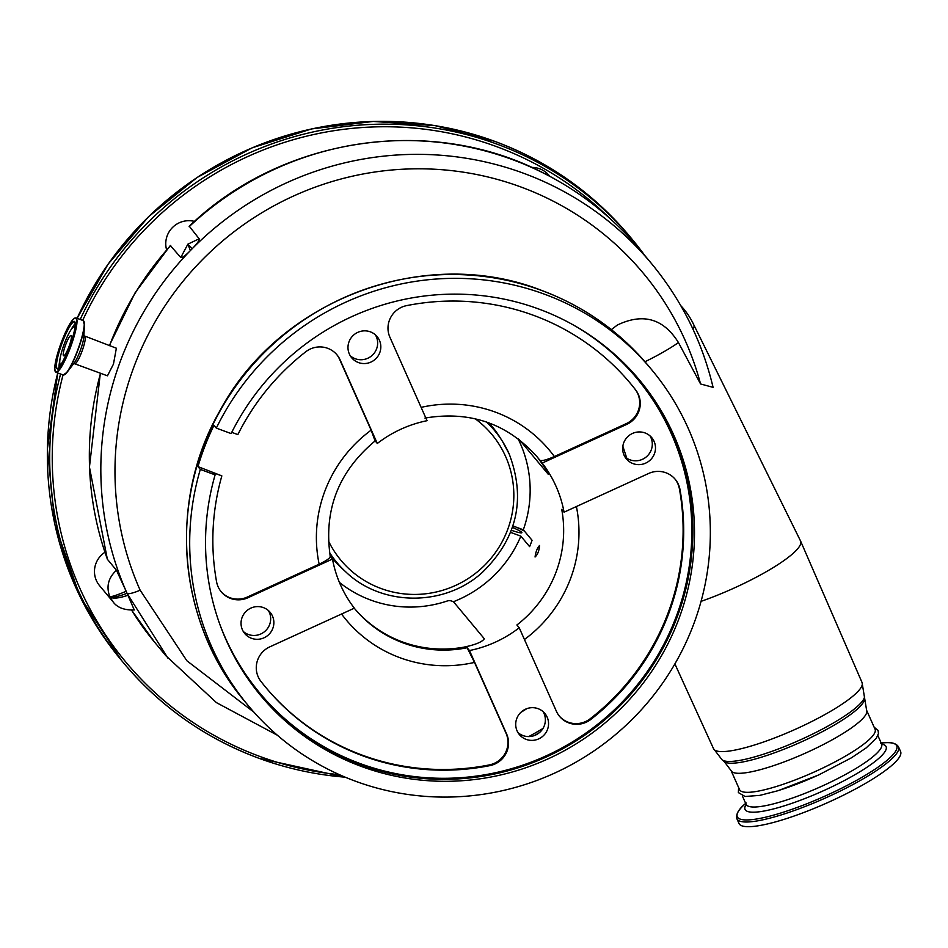 <?xml version="1.0" encoding="UTF-8"?>
<svg xmlns="http://www.w3.org/2000/svg" width="948" height="948" viewBox="0 0 948 948"><rect width="100%" height="100%" fill="white"/><g stroke="black" fill="none" stroke-linecap="round" stroke-linejoin="round"><path stroke-width="1.42" d="M866.614 710.289A74.181 14.256 -24 0 1 808.312 751.823A74.181 14.256 -24 0 1 731.086 770.617L739.559 789.648A74.181 14.256 -24 0 0 816.785 770.843A74.181 14.256 -24 0 0 875.087 729.32L866.614 710.289L862.064 682.548L800.61 541.107A82.666 15.879 -24 0 0 800.55 540.976L693.794 324.832M898.514 746.87A88.437 16.993 -24 0 1 861.803 779.623A88.437 16.993 -24 0 1 778.367 815.778A88.437 16.993 -24 0 1 736.916 818.799L739.002 823.48A88.437 16.993 -24 0 0 780.453 820.47A88.437 16.993 -24 0 0 863.889 784.316A88.437 16.993 -24 0 0 900.6 751.563L898.514 746.87C895.979 742.876 889.982 741.632 880.562 743.149M776.139 791.213A74.181 14.256 -24 0 0 818.61 774.943M701.07 601.352A82.666 15.879 -24 0 0 735.624 587.369A82.666 15.879 -24 0 0 800.61 541.107M644.972 361.745A73.02 14.03 -24 0 0 678.46 342.572L700.56 383.964A300.184 294.164 140.2 0 0 685.285 340.699A300.184 294.164 140.2 0 0 292.92 196.307A300.184 294.164 140.2 0 0 140.138 590.189L186.863 660.756L253.898 712.149M693.024 329.252A73.02 14.03 -24 0 0 693.806 324.856A73.02 14.03 -24 0 0 693.782 324.809M100.346 373.204L89.444 467.044L107.373 559.273L116.474 570.246L126.167 591.303A312.686 306.405 140.2 0 0 127.044 593.294A312.686 306.405 -39.8 0 1 249.04 203.085A312.686 306.405 -39.8 0 1 651.217 263.212C681.434 299.722 702.053 341.102 713.086 387.353L700.56 383.964M611.318 329.596L617.397 325.022C643.147 312.733 663.505 318.587 678.46 342.572M330.046 555.255A103.51 101.436 140.2 0 0 341.932 568.35L345.771 571.881A102.822 100.761 -39.8 0 1 329.62 552.672M486.478 422.014A102.822 100.761 -39.8 0 1 502.452 441.353L499.679 436.945A103.51 101.436 140.2 0 0 488.943 422.879M626.794 458.24L622.848 446.235M511.41 530.276A16.543 1.623 21.2 0 0 521.886 532.705A16.543 1.623 21.2 0 0 512.43 527.408M354.315 608.26A118.69 116.296 -39.8 0 0 402.355 641.891A118.69 116.296 -39.8 0 0 463.738 647.176C475.304 644.794 482.165 641.997 484.321 638.774L453.452 601.719A118.69 116.296 140.2 0 0 520.855 536.141L529.6 546.629A118.69 116.296 140.2 0 0 532.065 540.277L523.32 529.79A118.69 116.296 140.2 0 0 518.058 438.734M512.904 525.95L523.32 529.79M339.408 582.404A115.834 113.511 140.2 0 0 370.763 600.084A115.834 113.511 140.2 0 0 447.172 601.02A6.849 6.707 -39.8 0 1 451.686 601.068L453.452 601.719M520.855 536.141L510.605 532.373M515.913 527.064A20.216 1.979 -158.8 0 1 524.398 531.081M421.113 407.367A132.376 129.722 -39.8 0 1 554.355 456.545C546.605 459.934 541.77 461.178 539.862 460.278L542.197 463.074A118.69 116.296 140.2 0 1 564.06 512.181L648.598 473.49A22.823 22.361 -39.8 0 1 679.989 489.524A237.367 232.604 -39.8 0 1 590.805 719.437A22.823 22.361 -39.8 0 1 556.381 711.249L519.22 627.777L516.897 624.981A118.69 116.296 140.2 0 0 561.726 509.384L564.06 512.181M354.753 608.782L354.268 608.201A118.69 116.296 140.2 0 0 354.753 608.782A118.69 116.296 140.2 0 0 403.232 642.934A118.69 116.296 140.2 0 0 467.151 647.745L469.485 650.541A118.69 116.296 140.2 0 0 519.22 627.777M519.445 439.789L548.299 474.296M536.687 456.332A118.69 116.296 -39.8 0 1 537.409 457.22C544.377 466.594 547.944 472.27 548.145 474.237L548.264 474.356M539.507 545.55C537.172 548.205 535.691 552.02 535.063 557.009C537.717 554.473 539.199 550.658 539.507 545.55L539.412 545.491M330.236 556.358L332.487 559.047A118.69 116.296 140.2 0 0 354.339 608.166L269.801 646.856A22.823 22.361 -39.8 0 0 260.89 681.328A237.367 232.604 -39.8 0 0 265.89 687.549A237.367 232.604 -39.8 0 0 362.847 755.852A237.367 232.604 -39.8 0 0 489.915 765.617A22.823 22.361 -39.8 0 0 506.635 734.013L469.485 650.541M375.159 440.879L377.316 443.463A118.69 116.296 140.2 0 1 427.05 420.699L389.901 337.227A22.823 22.361 -39.8 0 1 406.621 305.623A237.367 232.604 -39.8 0 1 630.645 383.691A237.367 232.604 -39.8 0 1 635.646 389.912A22.823 22.361 -39.8 0 1 626.735 424.384L542.197 463.074M231.75 432.347L237.865 434.587A237.367 232.604 -39.8 0 1 305.73 351.803A22.823 22.361 -39.8 0 1 340.166 359.991L377.316 443.463M330.153 556.251C330.402 557.91 326.74 560.552 319.156 564.19A132.376 129.722 -39.8 0 1 371.13 430.179L339.585 359.292A22.823 22.361 140.2 0 0 336.682 354.516M371.13 430.179L374.981 440.666M332.487 559.047L247.949 597.738A22.823 22.361 -39.8 0 1 216.559 581.716A237.367 232.604 -39.8 0 1 221.844 475.884L214.212 473.076A245.579 240.65 140.2 0 0 214.07 473.609M221.014 591.54A22.823 22.361 140.2 0 0 247.357 597.039L319.156 564.19M467.151 647.745L474.498 662.415A132.376 129.722 -39.8 0 1 400.044 657.746A132.376 129.722 -39.8 0 1 341.553 614.02M265.606 687.193A237.367 232.604 140.2 0 0 362.266 755.153A237.367 232.604 140.2 0 0 489.334 764.918A22.823 22.361 140.2 0 0 506.054 733.314L474.498 662.415M554.355 456.545L626.154 423.685A22.823 22.361 140.2 0 0 635.065 389.213A237.367 232.604 140.2 0 0 630.361 383.348M559.273 716.024A22.823 22.361 140.2 0 0 590.225 718.738A237.367 232.604 140.2 0 0 679.396 488.824A22.823 22.361 140.2 0 0 674.94 479.001M213.49 472.91L215.113 474.865L200.301 469.414L197.966 466.617L221.844 475.884M197.966 466.617A262.478 257.204 -39.8 0 1 213.987 425.32L216.31 428.117L231.134 433.568A246.492 241.55 -39.8 0 1 538.725 309.012A246.492 241.55 -39.8 0 1 639.414 379.947A246.492 241.55 -39.8 0 1 647.745 677.026A246.492 241.55 -39.8 0 1 361.306 766.422A246.492 241.55 -39.8 0 1 260.629 695.488A246.492 241.55 -39.8 0 1 215.113 474.865M200.301 469.414A262.478 257.204 140.2 0 0 248.352 705.715A262.478 257.204 140.2 0 0 355.559 781.247A262.478 257.204 140.2 0 0 660.555 686.056A262.478 257.204 140.2 0 0 651.691 369.72A262.478 257.204 140.2 0 0 544.472 294.188A262.478 257.204 140.2 0 0 216.31 428.117M624.922 456.829A16.543 16.211 140.2 0 0 650.044 435.902M350.239 355.749A16.543 16.211 140.2 0 0 375.372 334.822M243.292 631.486A16.543 16.211 140.2 0 0 268.414 610.559M517.964 732.579A16.543 16.211 140.2 0 0 543.097 711.652M645.043 432.94A16.543 16.211 140.2 0 0 626.367 458.879A16.543 16.211 140.2 0 0 652.354 457.635A16.543 16.211 140.2 0 0 645.043 432.94M370.36 331.847A16.543 16.211 140.2 0 0 351.696 357.799A16.543 16.211 140.2 0 0 377.683 356.555A16.543 16.211 140.2 0 0 370.36 331.847M263.402 607.597A16.543 16.211 140.2 0 0 244.738 633.537A16.543 16.211 140.2 0 0 270.725 632.304A16.543 16.211 140.2 0 0 263.402 607.597M538.085 708.677A16.543 16.211 140.2 0 0 519.421 734.629A16.543 16.211 140.2 0 0 545.408 733.385A16.543 16.211 140.2 0 0 538.085 708.677M189.114 226.714A312.686 306.405 140.2 0 1 545.787 174.254A312.686 306.405 140.2 0 1 639.71 249.407C613.771 218.396 582.83 193.511 546.878 174.764L544.365 173.472C431.719 114.317 282.338 136.559 189.256 226.205L199.163 238.778C199.518 240.294 197.22 243.589 192.254 248.672A312.686 306.405 140.2 0 0 190.37 250.592C185.37 255.687 182.182 257.986 180.784 257.512L170.32 245.52L135.114 292.778L109.316 345.617M84.728 336.564A14.493 2.512 -69.8 0 1 81.575 352.395A14.493 2.512 -69.8 0 1 74.714 363.771L107.456 375.823L113.452 364.127L116.367 348.212L83.803 335.711M549.781 176.281L549.011 175.368A22.823 22.361 140.2 0 0 531.721 167.417M74.892 328.281A19.92 3.46 -69.8 0 0 73.766 326.918A19.92 3.46 -69.8 0 0 64.796 342.56A19.92 3.46 -69.8 0 0 60.115 364.02A19.92 3.46 -69.8 0 0 61.857 363.712M68.718 347.276A10.843 1.884 -69.8 0 0 71.088 335.438A10.843 1.884 -69.8 0 0 65.957 343.946A10.843 1.884 -69.8 0 0 63.599 355.784A10.843 1.884 -69.8 0 0 68.718 347.276M134.438 609.943C124.378 610.322 117.244 607.621 113.049 601.838L99.564 585.651A22.823 22.361 -39.8 0 1 104.944 552.269M113.025 601.814L109.767 596.6C106.069 586.563 108.309 577.782 116.474 570.246M126.167 591.303C116.699 595.261 111.236 597.027 109.767 596.6C112.101 598.97 118.156 598.532 127.944 595.285L134.13 609.683M167.962 658.196L127.044 593.294A278.451 272.858 140.2 0 0 127.944 595.285M180.784 257.512L187.858 244.169L190.37 250.592M192.254 248.672L187.858 244.169L199.163 238.778M166.587 249.739A22.823 22.361 -39.8 0 1 194.482 221.405M165.947 655.815L216.452 702.634L277.337 735.21M881.676 744.109A77.179 14.824 156 0 1 861.945 770.499A77.179 14.824 156 0 1 781.235 806.772A77.179 14.824 156 0 1 746.135 804.437M746.289 804.698L746.088 804.331A74.181 14.256 -24 0 0 780.856 801.807A74.181 14.256 -24 0 0 850.83 771.482A74.181 14.256 -24 0 0 881.628 744.002L881.77 744.405M745.673 803.394A87.24 16.756 -24 0 0 778.213 813.799A87.24 16.756 -24 0 0 877.232 767.714A87.24 16.756 -24 0 0 881.213 743.078M731.086 770.617L724.225 761.564A77.108 14.812 -24 0 0 803.62 740.874A77.108 14.812 -24 0 0 864.481 699.138M724.225 761.564L722.068 759.786A78.364 15.061 -24 0 0 802.755 738.753A78.364 15.061 -24 0 0 864.612 696.342M722.068 759.786L713.524 748.671A81.303 15.618 -24 0 0 798.157 728.04A81.303 15.618 -24 0 0 862.064 682.548M345.771 571.881C381.736 606.519 444.138 606.921 481.857 572.841C517.098 538.725 526.211 499.098 509.183 453.95L502.452 441.353A102.822 100.761 -39.8 0 1 509.171 453.926M328.47 540.988A98.26 96.293 140.2 0 0 457.031 584.762A98.26 96.293 140.2 0 0 505.604 456.498A98.26 96.293 140.2 0 0 475.197 418.767M539.862 460.278A118.69 116.296 140.2 0 0 537.125 456.853C507.299 423.507 469.912 410.579 424.941 418.08M339.585 359.292L340.166 359.991M247.357 597.039L247.949 597.738M506.054 733.314L506.635 734.013M626.154 423.685L626.735 424.384M679.396 488.824L679.989 489.524M590.225 718.738L590.805 719.437M635.065 389.213L635.646 389.912M489.334 764.918L489.915 765.617M638.596 378.975A246.492 241.55 -39.8 0 1 645.73 675.592A246.492 241.55 -39.8 0 1 359.683 764.467A246.492 241.55 -39.8 0 1 259.811 694.505M219.972 624.744A245.579 240.65 140.2 0 0 359.885 763.472A245.579 240.65 140.2 0 0 666.041 639.995A245.579 240.65 140.2 0 0 577.178 327.19M245.141 701.864C177.797 623.168 167.322 502.144 219.806 410.946C279.222 299.331 424.633 244.608 541.071 290.195C583.601 306.062 619.4 331.279 648.479 365.869A262.478 257.204 140.2 0 0 541.272 290.337A262.478 257.204 140.2 0 0 236.265 385.54A262.478 257.204 140.2 0 0 245.141 701.864L248.352 705.715M576.396 506.54A132.376 129.722 -39.8 0 1 524.445 639.509M170.747 245.449A312.686 306.405 140.2 0 0 109.518 345.688M100.524 373.263A312.686 306.405 140.2 0 0 107.468 559.439M140.138 590.189A13.699 2.631 156 0 1 127.044 593.294L127.044 593.294A22.823 4.385 156 0 1 109.767 596.6M63.99 374.91A28.796 5.001 -69.8 0 0 67.012 372.339L74.169 363.037A15.998 2.773 -69.8 0 0 79.786 351.886A15.998 2.773 -69.8 0 0 83.839 336.765L84.408 325.046A28.796 5.001 -69.8 0 0 83.791 321.123M83.187 320.554A28.985 5.024 -69.8 0 1 76.883 352.206A28.985 5.024 -69.8 0 1 63.172 374.97L67.012 372.339A28.796 5.001 -69.8 0 0 77.108 352.265A28.796 5.001 -69.8 0 0 84.408 325.046L83.187 320.554L75.959 317.9C72.617 318.113 67.96 325.674 62.011 340.593C55.387 358.486 53.361 369.056 55.932 372.303A28.985 5.024 -69.8 0 0 69.642 349.539A28.985 5.024 -69.8 0 0 75.959 317.9M69.334 349.397A28.689 4.977 -69.8 0 0 75.994 318.374A28.689 4.977 -69.8 0 0 62.011 340.605A28.689 4.977 -69.8 0 0 55.351 371.616A28.689 4.977 -69.8 0 0 69.334 349.397M68.884 348.852A25.169 4.373 -69.8 0 0 74.738 321.645A25.169 4.373 -69.8 0 0 62.461 341.138A25.169 4.373 -69.8 0 0 56.607 368.357A25.169 4.373 -69.8 0 0 68.884 348.852C61.537 364.553 57.686 371.083 57.354 368.452A24.873 4.313 -69.8 0 1 62.769 341.292A24.873 4.313 -69.8 0 1 74.537 321.751C76.373 323.991 74.489 333.021 68.884 348.852M75.236 323.588A24.873 4.313 -69.8 0 0 71.076 329.667M59.854 360.181A24.873 4.313 -69.8 0 0 59.072 367.504M131.677 610.216A278.451 272.858 140.2 0 0 154.429 641.986L131.677 610.216M63.042 374.922A328.66 322.059 140.2 0 0 259.942 756.48A328.66 322.059 140.2 0 0 339.55 774.729M528.806 736.537A328.66 322.059 140.2 0 0 542.884 728.514M609.007 217.613A328.66 322.059 140.2 0 0 496.503 146.596A328.66 322.059 140.2 0 0 82.701 320.377M258.911 758.27A330.947 324.299 140.2 0 0 345.214 777.182M534.506 735.447A330.947 324.299 140.2 0 0 539.033 732.863M629.887 236.573A330.947 324.299 140.2 0 0 494.702 141.335C548.217 161.279 593.282 193.037 629.887 236.573L644.841 255.569A330.947 324.299 140.2 0 0 632.209 239.37A330.947 324.299 140.2 0 0 497.036 144.132A330.947 324.299 140.2 0 0 80.201 319.452M494.702 141.335A330.947 324.299 140.2 0 0 77.108 318.315L108.06 264.208L148.587 216.677L197.22 177.406L252.204 147.805L311.596 128.928L373.263 121.439L435.025 125.622L494.666 141.311M121.332 660.211L80.082 596.565L54.984 524.825L47.4 448.914L57.757 372.967A330.947 324.299 140.2 0 0 121.332 660.211L123.655 663.008A330.947 324.299 140.2 0 0 258.84 758.246M60.577 374.01A330.947 324.299 140.2 0 0 123.655 663.008C160.248 706.544 205.325 738.302 258.863 758.27L345.285 777.206M742.32 795.87L746.088 804.331M874.139 727.187L878.085 730.434L878.452 733.574L876.379 738.125L866.152 747.925L851.47 757.796L818.645 774.966L778.095 790.679L759.858 795.372L745.116 796.486L738.362 792.587L738.611 787.515M736.916 818.799C735.648 814.237 738.729 808.952 746.171 802.968M877.86 735.541L881.628 744.002M648.479 365.869L651.691 369.72M330.26 556.488C323.517 510.012 338.495 471.464 375.218 440.832M693.865 324.986A73.032 73.032 0 0 0 680.806 305.683M639.71 249.407L651.217 263.212M74.714 363.771L73.458 363.819M60.115 364.02L60.909 365.181M73.766 326.918L75.129 326.539M63.172 374.97L55.932 372.303M534.802 735.34L538.784 733.065M154.429 641.986L165.876 655.732M713.524 748.671L674.881 663.908M520.819 712.41L526.863 708.654"/></g></svg>
